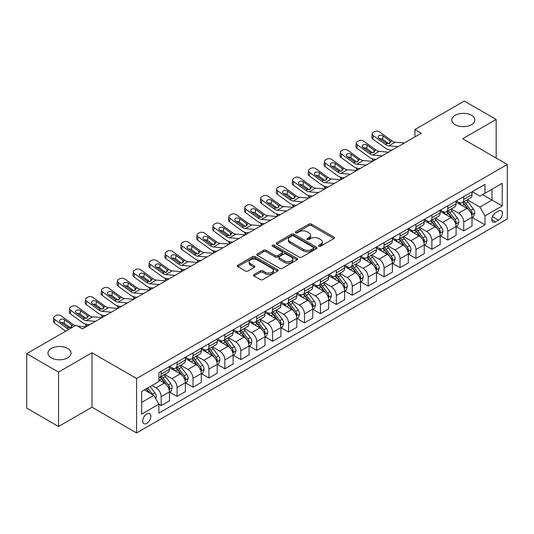 <?xml version="1.0" encoding="UTF-8"?>
<svg xmlns="http://www.w3.org/2000/svg" width="534" height="534" viewBox="0 0 534 534"><rect width="100%" height="100%" fill="white"/><g stroke="black" fill="none" stroke-linecap="round" stroke-linejoin="round"><path stroke-width="0.8" d="M318.918 246.227A1.235 0.714 0 0 0 320.667 246.227L333.957 238.551A1.769 1.021 0 0 0 334.471 237.83A1.769 1.021 0 0 0 333.957 237.109L311.449 224.113A1.769 1.021 0 0 0 308.946 224.113L295.656 231.783A1.235 0.714 0 0 0 295.295 232.29A1.235 0.714 0 0 0 295.656 232.797A1.235 0.714 0 0 0 297.411 232.797L299.127 231.803A5.66 3.264 0 0 1 307.13 231.803L309.006 232.884A5.66 3.264 0 0 1 310.668 235.194A5.66 3.264 0 0 1 309.006 237.51L307.29 238.498A1.235 0.714 0 0 0 306.923 239.005A1.235 0.714 0 0 0 307.29 239.512A1.235 0.714 0 0 0 309.039 239.512L310.761 238.518A5.66 3.264 0 0 1 318.765 238.518L320.64 239.599A5.66 3.264 0 0 1 322.296 241.909A5.66 3.264 0 0 1 320.64 244.218L318.918 245.213A1.235 0.714 0 0 0 318.558 245.72A1.235 0.714 0 0 0 318.918 246.227L318.918 245.213M67.658 348.442A11.528 6.655 0 0 0 55.089 346.993A11.528 6.655 0 0 0 47.973 353.148A11.528 6.655 0 0 0 51.351 357.853A11.528 6.655 0 0 0 63.92 359.295A11.528 6.655 0 0 0 71.035 353.148A11.528 6.655 0 0 0 67.658 348.442M471.502 115.284A11.528 6.655 0 0 0 458.933 113.842A11.528 6.655 0 0 0 451.817 119.99A11.528 6.655 0 0 0 455.195 124.696A11.528 6.655 0 0 0 467.764 126.137A11.528 6.655 0 0 0 474.88 119.99A11.528 6.655 0 0 0 471.502 115.284M146.77 423.389A5.767 3.331 120 0 0 150.535 418.309A5.767 3.331 120 0 0 149.653 413.69A5.767 3.331 120 0 0 146.77 413.977A5.767 3.331 120 0 0 143.005 419.056A5.767 3.331 120 0 0 143.886 423.676A5.767 3.331 120 0 0 146.77 423.389M254.05 274.509A1.769 1.021 0 0 0 253.53 275.23A1.769 1.021 0 0 0 254.05 275.951L260.365 279.596A1.769 1.021 0 0 0 262.868 279.596L277.62 271.078A1.769 1.021 0 0 0 278.141 270.358A1.769 1.021 0 0 0 277.62 269.637L255.112 256.64A1.769 1.021 0 0 0 252.609 256.64L237.857 265.158A1.769 1.021 0 0 0 237.336 265.879A1.769 1.021 0 0 0 237.857 266.599L245.486 271.005A1.769 1.021 0 0 0 247.983 271.005L254.297 267.36A1.769 1.021 0 0 0 254.818 266.64A1.769 1.021 0 0 0 254.297 265.919L250.519 263.729A4.733 2.73 0 0 1 249.131 261.8A4.733 2.73 0 0 1 252.055 259.277A4.733 2.73 0 0 1 257.208 259.871L272.026 268.422A4.733 2.73 0 0 1 273.408 270.358A4.733 2.73 0 0 1 270.491 272.881A4.733 2.73 0 0 1 265.338 272.287L262.868 270.858A1.769 1.021 0 0 0 260.365 270.858L254.05 274.509L254.05 275.951M91.988 352.78L58.546 372.085L26.7 353.695L26.7 408.13L58.546 426.512L91.988 407.208L136.577 432.947L136.577 378.519L91.988 352.78L91.988 407.208M496.153 158.051L496.153 119.436L462.711 138.747L507.3 164.485L136.577 378.519M496.153 119.436L464.306 101.053L414.938 129.548L414.938 136.904M26.7 353.695L76.068 325.199L82.436 328.877L421.306 133.226L414.938 129.548M299.254 257.141A1.769 1.021 0 0 0 301.757 257.141L316.508 248.624A1.769 1.021 0 0 0 317.029 247.903A1.769 1.021 0 0 0 316.508 247.182L294 234.186A1.769 1.021 0 0 0 291.504 234.186L276.745 242.703A1.769 1.021 0 0 0 276.225 243.424A1.769 1.021 0 0 0 276.745 244.151L299.254 257.141M272.927 246.494A1.235 0.714 0 0 1 274.182 246.668L274.182 245.193L297.064 258.409A1.769 1.021 0 0 1 297.585 259.13A1.769 1.021 0 0 1 297.064 259.851L282.312 268.368A1.769 1.021 0 0 1 279.809 268.368L257.301 255.372L257.301 253.93A1.769 1.021 0 0 0 256.781 254.651A1.769 1.021 0 0 0 257.301 255.372M257.301 253.93L263.616 250.286A1.769 1.021 0 0 1 266.119 250.286L275.244 255.552A1.769 1.021 0 0 0 277.747 255.552L281.932 253.136A1.769 1.021 0 0 0 282.453 252.415A1.769 1.021 0 0 0 281.932 251.694L272.433 246.207A1.235 0.714 0 0 1 272.066 245.7A1.235 0.714 0 0 1 272.834 245.039A1.235 0.714 0 0 1 274.182 245.193M498.509 211.043L495.706 212.666A5.587 3.224 120 0 0 492.061 217.585A5.587 3.224 120 0 0 492.915 222.064A5.587 3.224 120 0 0 495.706 221.784L498.509 220.168A5.587 3.224 120 0 0 502.16 215.242A5.587 3.224 120 0 0 501.299 210.77A5.587 3.224 120 0 0 498.509 211.043M136.577 432.947L507.3 218.913L507.3 164.485M472.203 191.739L479.912 196.192L485.005 193.248L485.005 184.343L158.872 372.639L158.872 381.536L141.677 391.469L141.677 414.124L158.872 404.191L158.872 413.089L485.005 224.801L485.005 215.903L479.912 207.072L467.243 199.763M485.005 193.248L502.207 183.316L502.207 205.97L485.005 215.903M58.546 372.085L58.546 426.512M482.582 194.643L492.014 200.09L492.014 189.203L502.207 183.316M479.912 207.072L492.014 200.09L502.207 205.97M141.677 402.356L153.779 395.367L144.347 389.92M158.872 404.265L161.168 405.586L161.168 396.689A7.209 4.159 -120 0 0 156.068 387.864L151.996 385.508M161.168 405.586L169.445 400.807L169.445 391.909A7.209 4.159 -120 0 0 164.352 383.085L158.872 379.921M169.638 392.089L177.088 396.395L177.088 387.497A7.209 4.159 -120 0 0 171.995 378.666L164.679 374.447M177.088 396.395L185.371 391.616L185.371 382.718A7.209 4.159 -120 0 0 180.278 373.887L169.445 367.639M185.565 382.898L193.014 387.203L193.014 378.299A7.209 4.159 -120 0 0 187.921 369.475L180.605 365.249M193.014 387.203L201.298 382.417L201.298 373.52A7.209 4.159 -120 0 0 196.198 364.695L185.371 358.441M201.485 373.707L208.941 378.005L208.941 369.107A7.209 4.159 -120 0 0 203.841 360.283L196.525 356.058M208.941 378.005L217.218 373.226L217.218 364.328A7.209 4.159 -120 0 0 212.125 355.504L201.298 349.249M217.411 364.508L224.861 368.814L224.861 359.916A7.209 4.159 -120 0 0 219.768 351.085L212.452 346.866M224.861 368.814L233.144 364.034L233.144 355.13A7.209 4.159 -120 0 0 228.051 346.306L217.218 340.058M233.338 355.317L240.787 359.622L240.787 350.718A7.209 4.159 -120 0 0 235.694 341.894L228.378 337.668M240.787 359.622L249.071 354.836L249.071 345.939A7.209 4.159 -120 0 0 243.971 337.114L233.144 330.86M249.258 346.125L256.714 350.424L256.714 341.526A7.209 4.159 -120 0 0 251.614 332.702L244.298 328.477M256.714 350.424L264.991 345.645L264.991 336.747A7.209 4.159 -120 0 0 259.898 327.916L249.071 321.668M265.184 336.927L272.64 341.233L272.64 332.335A7.209 4.159 -120 0 0 267.541 323.504L260.225 319.279M272.64 341.233L280.917 336.453L280.917 327.549A7.209 4.159 -120 0 0 275.824 318.725L264.991 312.47M281.111 327.736L288.56 332.041L288.56 323.137A7.209 4.159 -120 0 0 283.467 314.312L276.151 310.087M288.56 332.041L296.844 327.255L296.844 318.357A7.209 4.159 -120 0 0 291.744 309.533L280.917 303.279M297.031 318.544L304.487 322.843L304.487 313.945A7.209 4.159 -120 0 0 299.387 305.121L292.071 300.896M304.487 322.843L312.764 318.064L312.764 309.166A7.209 4.159 -120 0 0 307.671 300.335L296.844 294.087M312.957 309.346L320.413 313.652L320.413 304.747A7.209 4.159 -120 0 0 315.314 295.923L307.998 291.697M320.413 313.652L328.69 308.872L328.69 299.968A7.209 4.159 -120 0 0 323.597 291.143L312.764 284.889M328.884 300.155L336.333 304.453L336.333 295.556A7.209 4.159 -120 0 0 331.24 286.731L323.924 282.506M336.333 304.453L344.617 299.674L344.617 290.776A7.209 4.159 -120 0 0 339.517 281.952L328.69 275.698M344.804 290.957L352.26 295.262L352.26 286.364A7.209 4.159 -120 0 0 347.167 277.533L339.844 273.315M352.26 295.262L360.543 290.483L360.543 281.585A7.209 4.159 -120 0 0 355.444 272.754L344.617 266.506M360.73 281.765L368.186 286.07L368.186 277.166A7.209 4.159 -120 0 0 363.087 268.342L355.771 264.116M368.186 286.07L376.463 281.284L376.463 272.387A7.209 4.159 -120 0 0 371.37 263.562L360.543 257.308M376.657 272.574L384.106 276.872L384.106 267.975A7.209 4.159 -120 0 0 379.013 259.15L371.697 254.925M384.106 276.872L392.39 272.093L392.39 263.195A7.209 4.159 -120 0 0 387.29 254.371L376.463 248.116M392.583 263.375L400.033 267.681L400.033 258.783A7.209 4.159 -120 0 0 394.94 249.952L387.617 245.733M400.033 267.681L408.316 262.902L408.316 253.997A7.209 4.159 -120 0 0 403.217 245.173L392.39 238.925M408.503 254.184L415.959 258.489L415.959 249.585A7.209 4.159 -120 0 0 410.86 240.761L403.544 236.535M415.959 258.489L424.236 253.703L424.236 244.806A7.209 4.159 -120 0 0 419.143 235.981L408.316 229.727M424.43 244.993L431.879 249.291L431.879 240.393A7.209 4.159 -120 0 0 426.786 231.569L419.47 227.344M431.879 249.291L440.163 244.512L440.163 235.614A7.209 4.159 -120 0 0 435.07 226.783L424.236 220.535M440.356 235.794L447.806 240.1L447.806 231.202A7.209 4.159 -120 0 0 442.713 222.371L435.397 218.146M447.806 240.1L456.089 235.32L456.089 226.416A7.209 4.159 -120 0 0 450.99 217.592L440.163 211.337M456.276 226.603L463.732 230.908L463.732 222.004A7.209 4.159 -120 0 0 458.633 213.179L451.317 208.954M463.732 230.908L472.009 226.122L472.009 217.225A7.209 4.159 -120 0 0 466.916 208.4L456.089 202.146M456.276 200.931L458.633 202.293A7.209 4.159 -120 0 0 462.237 202.653A7.209 4.159 -120 0 0 463.732 199.349L463.732 196.632M440.356 210.129L442.713 211.484A7.209 4.159 -120 0 0 446.311 211.844A7.209 4.159 -120 0 0 447.806 208.547L447.806 205.824M424.43 219.32L426.786 220.682A7.209 4.159 -120 0 0 430.391 221.036A7.209 4.159 -120 0 0 431.879 217.738L431.879 215.015M408.503 228.512L410.86 229.874A7.209 4.159 -120 0 0 414.464 230.234A7.209 4.159 -120 0 0 415.959 226.93L415.959 224.213M392.577 237.71L394.94 239.072A7.209 4.159 -120 0 0 398.538 239.426A7.209 4.159 -120 0 0 400.033 236.128L400.033 233.405M376.657 246.902L379.013 248.263A7.209 4.159 -120 0 0 382.618 248.617A7.209 4.159 -120 0 0 384.106 245.32L384.106 242.596M360.73 256.093L363.087 257.455A7.209 4.159 -120 0 0 366.691 257.815A7.209 4.159 -120 0 0 368.186 254.518L368.186 251.794M344.804 265.291L347.167 266.653A7.209 4.159 -120 0 0 350.765 267.007A7.209 4.159 -120 0 0 352.26 263.709L352.26 260.986M328.884 274.483L331.24 275.844A7.209 4.159 -120 0 0 334.845 276.198A7.209 4.159 -120 0 0 336.333 272.901L336.333 270.184M312.957 283.681L315.314 285.036A7.209 4.159 -120 0 0 318.918 285.396A7.209 4.159 -120 0 0 320.413 282.099L320.413 279.375M297.031 292.872L299.387 294.234A7.209 4.159 -120 0 0 302.992 294.588A7.209 4.159 -120 0 0 304.487 291.29L304.487 288.567M281.111 302.064L283.467 303.425A7.209 4.159 -120 0 0 287.072 303.786A7.209 4.159 -120 0 0 288.56 300.482L288.56 297.765M265.184 311.262L267.541 312.617A7.209 4.159 -120 0 0 271.145 312.977A7.209 4.159 -120 0 0 272.64 309.68L272.64 306.957M249.258 320.453L251.614 321.815A7.209 4.159 -120 0 0 255.219 322.169A7.209 4.159 -120 0 0 256.714 318.871L256.714 316.148M233.338 329.645L235.694 331.007A7.209 4.159 -120 0 0 239.299 331.367A7.209 4.159 -120 0 0 240.787 328.063L240.787 325.346M217.411 338.843L219.768 340.205A7.209 4.159 -120 0 0 223.372 340.558A7.209 4.159 -120 0 0 224.861 337.261L224.861 334.538M201.485 348.034L203.841 349.396A7.209 4.159 -120 0 0 207.446 349.75A7.209 4.159 -120 0 0 208.941 346.453L208.941 343.729M185.565 357.226L187.921 358.588A7.209 4.159 -120 0 0 191.519 358.948A7.209 4.159 -120 0 0 193.014 355.651L193.014 352.927M169.638 366.424L171.995 367.786A7.209 4.159 -120 0 0 175.599 368.14A7.209 4.159 -120 0 0 177.088 364.842L177.088 362.119M472.203 217.411L485.005 224.801M462.237 202.653L470.521 197.867A7.209 4.159 -120 0 0 472.009 194.57L472.009 191.846M446.311 211.844L454.594 207.065A7.209 4.159 -120 0 0 456.089 203.761L456.089 201.044M430.391 221.036L438.668 216.257A7.209 4.159 -120 0 0 440.163 212.959L440.163 210.236M414.464 230.234L422.748 225.448A7.209 4.159 -120 0 0 424.236 222.151L424.236 219.427M398.538 239.426L406.821 234.646A7.209 4.159 -120 0 0 408.316 231.349L408.316 228.625M382.618 248.617L390.895 243.838A7.209 4.159 -120 0 0 392.39 240.54L392.39 237.817M366.691 257.815L374.975 253.036A7.209 4.159 -120 0 0 376.463 249.732L376.463 247.015M350.765 267.007L359.048 262.227A7.209 4.159 -120 0 0 360.543 258.93L360.543 256.207M334.845 276.198L343.122 271.419A7.209 4.159 -120 0 0 344.617 268.121L344.617 265.398M318.918 285.396L327.202 280.617A7.209 4.159 -120 0 0 328.69 277.313L328.69 274.596M302.992 294.588L311.275 289.808A7.209 4.159 -120 0 0 312.764 286.511L312.764 283.788M287.072 303.786L295.349 299A7.209 4.159 -120 0 0 296.844 295.702L296.844 292.979M271.145 312.977L279.422 308.198A7.209 4.159 -120 0 0 280.917 304.894L280.917 302.177M255.219 322.169L263.502 317.39A7.209 4.159 -120 0 0 264.991 314.092L264.991 311.369M239.299 331.367L247.576 326.581A7.209 4.159 -120 0 0 249.071 323.284L249.071 320.56M223.372 340.558L231.649 335.779A7.209 4.159 -120 0 0 233.144 332.482L233.144 329.758M207.446 349.75L215.729 344.971A7.209 4.159 -120 0 0 217.218 341.673L217.218 338.95M191.519 358.948L199.803 354.169A7.209 4.159 -120 0 0 201.298 350.865L201.298 348.148M175.599 368.14L183.876 363.36A7.209 4.159 -120 0 0 185.371 360.063L185.371 357.339M158.872 377.625A7.209 4.159 -120 0 0 159.673 377.331L167.956 372.552A7.209 4.159 -120 0 0 169.445 369.254L169.445 366.531M159.673 377.331A7.209 4.159 -120 0 0 161.168 374.034L161.168 371.317M153.779 395.367L158.872 404.191M319.412 246.401L320.64 245.693A5.66 3.264 0 0 0 322.296 243.384L322.296 241.909M310.668 235.194L310.668 236.669A5.66 3.264 0 0 1 309.006 238.978L307.784 239.686M333.93 238.564L311.449 225.588A1.769 1.021 0 0 0 308.946 225.588L296.156 232.971M316.488 248.637L294 235.654A1.769 1.021 0 0 0 291.504 235.654L276.772 244.165M313.385 248.41A1.235 0.714 0 0 0 313.745 247.903A1.235 0.714 0 0 0 313.385 247.396L293.627 235.988A1.235 0.714 0 0 0 291.878 235.988L290.062 237.036A5.66 3.264 0 0 0 288.407 239.345A5.66 3.264 0 0 0 290.062 241.655L303.566 249.458A5.66 3.264 0 0 0 311.569 249.458L313.385 248.41L313.385 249.879A1.235 0.714 0 0 0 313.745 249.371L313.745 247.903M288.407 239.345L288.407 240.821A5.66 3.264 0 0 0 290.062 243.13L290.062 241.655M313.385 249.879L311.569 250.927A5.66 3.264 0 0 1 303.566 250.927L290.062 243.13M257.321 255.386L263.616 251.754L263.616 250.286M282.453 252.415L282.453 253.884A1.769 1.021 0 0 1 281.932 254.611L277.747 257.028A1.769 1.021 0 0 1 275.244 257.028L266.119 251.754A1.769 1.021 0 0 0 263.616 251.754M274.182 246.668L297.044 259.864M284.715 261.026A4.733 2.73 0 0 0 289.875 261.613A4.733 2.73 0 0 0 292.792 259.09A4.733 2.73 0 0 0 291.41 257.161L286.184 254.151A1.769 1.021 0 0 0 283.688 254.151L279.496 256.567A1.769 1.021 0 0 0 278.982 257.288A1.769 1.021 0 0 0 279.496 258.009L284.715 261.026L284.715 262.494A4.733 2.73 0 0 0 289.875 263.088A4.733 2.73 0 0 0 292.792 260.565L292.792 259.09M278.982 257.288L278.982 258.756A1.769 1.021 0 0 0 279.496 259.484L279.496 258.009M284.715 262.494L279.496 259.484M273.408 270.358L273.408 271.826A4.733 2.73 0 0 1 270.491 274.349A4.733 2.73 0 0 1 265.338 273.755L262.868 272.333A1.769 1.021 0 0 0 260.365 272.333L254.071 275.965M249.131 261.8L249.131 263.269A4.733 2.73 0 0 0 250.519 265.204L250.519 263.729M254.297 265.919L254.297 267.36L250.519 265.204M277.6 271.092L255.112 258.109A1.769 1.021 0 0 0 252.609 258.109L237.877 266.613L237.857 265.158M472.009 217.518L473.538 216.637L474.813 212.959A4.773 2.757 -120 0 0 473.291 208.894L468.084 201.945A13.784 7.957 -120 0 0 466.582 200.143M461.403 205.216A13.784 7.957 -120 0 0 458.579 202.266M373.573 160.787L373.279 160.661A3.605 1.802 174.1 0 1 372.238 159.559L372.151 158.711M471.575 214.595L472.236 213.159A4.773 2.757 -120 0 0 470.868 210.289L465.661 203.341A13.784 7.957 -120 0 0 464.159 201.538M462.878 202.279A11.441 6.608 60 0 1 464.754 204.415L469.159 210.296M462.631 202.426A13.784 7.957 60 0 1 464.133 204.222L467.597 208.841M398.07 146.643L388.772 145.849A9.011 5.2 60 0 1 385.475 144.48L373.279 135.656L372.879 139.074A3.605 2.323 -173.3 0 1 371.844 137.185L372.245 133.767A3.605 2.323 6.7 0 0 373.279 135.656M392.036 150.127L390.02 149.954A13.51 7.803 60 0 1 385.074 147.898L372.879 139.074M404.438 142.972L395.14 142.171A9.011 5.2 60 0 1 391.843 140.802L379.647 131.978A3.605 2.323 6.7 0 0 374.568 131.618L373.299 132.359A3.605 2.323 6.7 0 0 372.245 133.767M389.86 143.272L389.76 140.782L390.474 141.59L389.773 143.326L386.85 143.686L378.973 138.286A2.884 1.862 -173.3 0 1 378.145 136.771A2.884 1.862 -173.3 0 1 378.986 135.643A2.884 1.862 -173.3 0 1 383.052 135.93L382.651 139.347L388.705 143.726M382.651 139.347A2.884 1.862 6.7 0 0 379.567 138.713M389.76 140.782L383.052 135.93M391.843 140.802L390.474 141.59L390.614 142.111M456.089 226.71L457.618 225.829L458.886 222.151A4.773 2.757 -120 0 0 457.364 218.086L452.158 211.137A13.784 7.957 -120 0 0 450.656 209.335M445.476 214.408A13.784 7.957 -120 0 0 442.659 211.457M357.646 169.979L357.353 169.852A3.605 1.802 174.1 0 1 356.318 168.751L356.231 167.903M455.649 223.786L456.31 222.358A4.773 2.757 -120 0 0 454.948 219.481L449.741 212.539A13.784 7.957 -120 0 0 448.233 210.736M446.951 211.477A11.441 6.608 60 0 1 448.834 213.607L453.239 219.487M446.704 211.618A13.784 7.957 60 0 1 448.213 213.42L451.671 218.039M440.163 235.908L441.691 235.027L442.966 231.349A4.773 2.757 -120 0 0 441.438 227.284L436.238 220.335A13.784 7.957 -120 0 0 434.729 218.533M429.556 223.606A13.784 7.957 -120 0 0 426.733 220.649M341.727 179.177L341.426 179.05A3.605 1.802 174.1 0 1 340.392 177.949L340.305 177.101M439.729 232.984L440.39 231.549A4.773 2.757 -120 0 0 439.021 228.679L433.815 221.73A13.784 7.957 -120 0 0 432.313 219.928M431.031 220.669A11.441 6.608 60 0 1 432.907 222.805L437.313 228.686M430.784 220.809A13.784 7.957 60 0 1 432.286 222.611L435.744 227.23M424.236 245.099L425.765 244.218L427.04 240.54A4.773 2.757 -120 0 0 425.518 236.475L420.311 229.527A13.784 7.957 -120 0 0 418.81 227.724M413.63 232.797A13.784 7.957 -120 0 0 410.806 229.847M325.8 188.368L325.506 188.242A3.605 1.802 174.1 0 1 324.465 187.14L324.378 186.293M423.802 242.176L424.463 240.741A4.773 2.757 -120 0 0 423.095 237.87L417.888 230.922A13.784 7.957 -120 0 0 416.386 229.119M415.105 229.86A11.441 6.608 60 0 1 416.981 231.996L421.386 237.877M414.858 230.007A13.784 7.957 60 0 1 416.36 231.803L419.824 236.428M382.144 155.841L372.845 155.04A9.011 5.2 60 0 1 369.548 153.672L357.353 144.847L356.952 148.265A3.605 2.323 -173.3 0 1 355.924 146.376L356.318 142.958A3.605 2.323 6.7 0 0 357.353 144.847M376.116 159.319L374.094 159.145A13.51 7.803 60 0 1 369.154 157.089L356.952 148.265M388.512 152.163L379.213 151.369A9.011 5.2 60 0 1 375.923 149.994L363.721 141.17A3.605 2.323 6.7 0 0 358.648 140.816L357.373 141.55A3.605 2.323 6.7 0 0 356.318 142.958M373.94 152.464L373.833 149.974L374.548 150.788L373.847 152.524L370.923 152.878L363.047 147.477A2.884 1.862 -173.3 0 1 362.226 145.969A2.884 1.862 -173.3 0 1 363.067 144.841A2.884 1.862 -173.3 0 1 367.125 145.121L366.724 148.545L372.779 152.918M366.724 148.545A2.884 1.862 6.7 0 0 363.647 147.911M373.833 149.974L367.125 145.121M375.923 149.994L374.548 150.788L374.688 151.309M366.217 165.033L356.919 164.238A9.011 5.2 60 0 1 353.628 162.863L341.426 154.046L341.026 157.463A3.605 2.323 -173.3 0 1 339.998 155.574L340.398 152.157A3.605 2.323 6.7 0 0 341.426 154.046M360.19 168.517L358.167 168.343A13.51 7.803 60 0 1 353.228 166.281L341.026 157.463M372.585 161.355L363.294 160.56A9.011 5.2 60 0 1 359.996 159.185L347.801 150.368A3.605 2.323 6.7 0 0 342.721 150.007L341.446 150.742A3.605 2.323 6.7 0 0 340.398 152.157M358.014 161.662L357.913 159.172L358.621 159.98L357.92 161.715L354.997 162.076L347.127 156.669A2.884 1.862 -173.3 0 1 346.299 155.16A2.884 1.862 -173.3 0 1 347.14 154.032A2.884 1.862 -173.3 0 1 351.198 154.319L350.805 157.737L356.852 162.116M350.805 157.737A2.884 1.862 6.7 0 0 347.721 157.103M357.913 159.172L351.198 154.319M359.996 159.185L358.621 159.98L358.761 160.5M350.291 174.231L340.999 173.43A9.011 5.2 60 0 1 337.702 172.061L325.506 163.237L325.106 166.655A3.605 2.323 -173.3 0 1 324.071 164.766L324.472 161.348A3.605 2.323 6.7 0 0 325.506 163.237M344.263 177.709L342.241 177.535A13.51 7.803 60 0 1 337.301 175.479L325.106 166.655M356.665 170.553L347.367 169.752A9.011 5.2 60 0 1 344.07 168.384L331.874 159.559A3.605 2.323 6.7 0 0 326.795 159.199L325.526 159.94A3.605 2.323 6.7 0 0 324.472 161.348M342.087 170.853L341.987 168.364L342.701 169.171L341.994 170.913L339.077 171.267L331.2 165.867A2.884 1.862 -173.3 0 1 330.372 164.352A2.884 1.862 -173.3 0 1 331.214 163.224A2.884 1.862 -173.3 0 1 335.279 163.511L334.878 166.928L340.932 171.307M334.878 166.928A2.884 1.862 6.7 0 0 331.794 166.294M341.987 168.364L335.279 163.511M344.07 168.384L342.701 169.171L342.841 169.692M408.316 254.297L409.845 253.41L411.113 249.732A4.773 2.757 -120 0 0 409.591 245.667L404.385 238.718A13.784 7.957 -120 0 0 402.883 236.916M397.703 241.989A13.784 7.957 -120 0 0 394.886 239.038M309.874 197.567L309.58 197.433A3.605 1.802 174.1 0 1 308.545 196.332L308.458 195.484M407.876 251.367L408.537 249.939A4.773 2.757 -120 0 0 407.175 247.068L401.969 240.12A13.784 7.957 -120 0 0 400.46 238.318M399.178 239.058A11.441 6.608 60 0 1 401.061 241.194L405.466 247.075M398.931 239.199A13.784 7.957 60 0 1 400.44 241.001L403.898 245.62M334.371 183.422L325.072 182.628A9.011 5.2 60 0 1 321.775 181.253L309.58 172.429L309.179 175.846A3.605 2.323 -173.3 0 1 308.151 173.957L308.545 170.54A3.605 2.323 6.7 0 0 309.58 172.429M328.343 186.9L326.321 186.726A13.51 7.803 60 0 1 321.381 184.671L309.179 175.846M340.739 179.744L331.44 178.95A9.011 5.2 60 0 1 328.15 177.575L315.948 168.751A3.605 2.323 6.7 0 0 310.875 168.397L309.6 169.131A3.605 2.323 6.7 0 0 308.545 170.54M326.167 180.051L326.06 177.562L326.775 178.369L326.074 180.105L323.15 180.459L315.274 175.059A2.884 1.862 -173.3 0 1 314.453 173.55A2.884 1.862 -173.3 0 1 315.294 172.422A2.884 1.862 -173.3 0 1 319.352 172.709L318.952 176.127L325.006 180.505M318.952 176.127A2.884 1.862 6.7 0 0 315.874 175.492M326.06 177.562L319.352 172.709M328.15 177.575L326.775 178.369L326.915 178.89M392.39 263.489L393.918 262.608L395.193 258.93A4.773 2.757 -120 0 0 393.665 254.865L388.465 247.916A13.784 7.957 -120 0 0 386.956 246.114M381.783 251.187A13.784 7.957 -120 0 0 378.96 248.23M293.947 206.758L293.653 206.631A3.605 1.802 174.1 0 1 292.619 205.53L292.532 204.682M391.956 260.565L392.617 259.13A4.773 2.757 -120 0 0 391.248 256.26L386.042 249.311A13.784 7.957 -120 0 0 384.54 247.509M383.258 248.25A11.441 6.608 60 0 1 385.134 250.386L389.54 256.267M383.011 248.39A13.784 7.957 60 0 1 384.513 250.192L387.971 254.811M318.444 192.614L309.146 191.819A9.011 5.2 60 0 1 305.855 190.444L293.653 181.627L293.253 185.044A3.605 2.323 -173.3 0 1 292.225 183.155L292.625 179.738A3.605 2.323 6.7 0 0 293.653 181.627M312.417 196.098L310.394 195.925A13.51 7.803 60 0 1 305.455 193.869L293.253 185.044M324.812 188.936L315.514 188.142A9.011 5.2 60 0 1 312.223 186.767L300.021 177.949A3.605 2.323 6.7 0 0 294.948 177.588L293.673 178.323A3.605 2.323 6.7 0 0 292.625 179.738M310.241 189.243L310.141 186.753L310.848 187.561L310.147 189.296L307.224 189.657L299.354 184.257A2.884 1.862 -173.3 0 1 298.526 182.741A2.884 1.862 -173.3 0 1 299.367 181.613A2.884 1.862 -173.3 0 1 303.425 181.9L303.032 185.318L309.079 189.697M303.032 185.318A2.884 1.862 6.7 0 0 299.948 184.684M310.141 186.753L303.425 181.9M312.223 186.767L310.848 187.561L310.988 188.081M376.463 272.68L377.992 271.799L379.267 268.121A4.773 2.757 -120 0 0 377.745 264.056L372.538 257.108A13.784 7.957 -120 0 0 371.037 255.305M365.857 260.378A13.784 7.957 -120 0 0 363.033 257.428M278.027 215.95L277.727 215.823A3.605 1.802 174.1 0 1 276.692 214.721L276.605 213.874M376.029 269.757L376.69 268.328A4.773 2.757 -120 0 0 375.322 265.451L370.115 258.503A13.784 7.957 -120 0 0 368.614 256.707M367.332 257.441A11.441 6.608 60 0 1 369.208 259.577L373.613 265.458M367.085 257.588A13.784 7.957 60 0 1 368.587 259.391L372.051 264.01M302.518 201.812L293.226 201.011A9.011 5.2 60 0 1 289.929 199.643L277.727 190.818L277.333 194.236A3.605 2.323 -173.3 0 1 276.298 192.347L276.699 188.929A3.605 2.323 6.7 0 0 277.727 190.818M296.49 205.29L294.468 205.116A13.51 7.803 60 0 1 289.528 203.06L277.333 194.236M308.892 198.134L299.594 197.333A9.011 5.2 60 0 1 296.297 195.965L284.101 187.14A3.605 2.323 6.7 0 0 279.022 186.787L277.753 187.521A3.605 2.323 6.7 0 0 276.699 188.929M294.314 198.434L294.214 195.945L294.928 196.759L294.221 198.494L291.304 198.848L283.427 193.448A2.884 1.862 -173.3 0 1 282.599 191.933A2.884 1.862 -173.3 0 1 283.441 190.805A2.884 1.862 -173.3 0 1 287.506 191.092L287.105 194.509L293.159 198.888M287.105 194.509A2.884 1.862 6.7 0 0 284.021 193.875M294.214 195.945L287.506 191.092M296.297 195.965L294.928 196.759L295.068 197.273M360.543 281.879L362.072 280.991L363.34 277.313A4.773 2.757 -120 0 0 361.818 273.248L356.612 266.299A13.784 7.957 -120 0 0 355.11 264.504M349.93 269.577A13.784 7.957 -120 0 0 347.113 266.62M262.101 225.148L261.807 225.021A3.605 1.802 174.1 0 1 260.772 223.913L260.679 223.065M360.103 278.955L360.764 277.52A4.773 2.757 -120 0 0 359.395 274.65L354.196 267.701A13.784 7.957 -120 0 0 352.687 265.899M351.405 266.64A11.441 6.608 60 0 1 353.288 268.776L357.687 274.656M351.158 266.78A13.784 7.957 60 0 1 352.667 268.582L356.125 273.201M286.598 211.003L277.3 210.209A9.011 5.2 60 0 1 274.002 208.834L261.807 200.01L261.406 203.427A3.605 2.323 -173.3 0 1 260.378 201.538L260.772 198.121A3.605 2.323 6.7 0 0 261.807 200.01M280.57 214.481L278.548 214.314A13.51 7.803 60 0 1 273.608 212.252L261.406 203.427M292.966 207.326L283.667 206.531A9.011 5.2 60 0 1 280.377 205.156L268.175 196.332A3.605 2.323 6.7 0 0 263.102 195.978L261.827 196.712A3.605 2.323 6.7 0 0 260.772 198.121M278.394 207.633L278.287 205.143L279.002 205.95L278.301 207.686L275.377 208.04L267.501 202.64A2.884 1.862 -173.3 0 1 266.68 201.131A2.884 1.862 -173.3 0 1 267.521 200.003A2.884 1.862 -173.3 0 1 271.579 200.29L271.179 203.708L277.233 208.086M271.179 203.708A2.884 1.862 6.7 0 0 268.101 203.074M278.287 205.143L271.579 200.29M280.377 205.156L279.002 205.95L279.142 206.471M344.617 291.07L346.145 290.189L347.42 286.511A4.773 2.757 -120 0 0 345.892 282.446L340.692 275.497A13.784 7.957 -120 0 0 339.183 273.695M334.01 278.768A13.784 7.957 -120 0 0 331.187 275.811M246.174 234.339L245.88 234.212A3.605 1.802 174.1 0 1 244.846 233.111L244.759 232.263M344.183 288.146L344.837 286.711A4.773 2.757 -120 0 0 343.475 283.841L338.269 276.892A13.784 7.957 -120 0 0 336.767 275.09M335.479 275.831A11.441 6.608 60 0 1 337.361 277.967L341.767 283.848M335.239 275.971A13.784 7.957 60 0 1 336.74 277.773L340.198 282.393M270.671 220.195L261.373 219.401A9.011 5.2 60 0 1 258.082 218.032L245.88 209.208L245.48 212.625A3.605 2.323 -173.3 0 1 244.452 210.736L244.852 207.319A3.605 2.323 6.7 0 0 245.88 209.208M264.644 223.679L262.621 223.506A13.51 7.803 60 0 1 257.682 221.45L245.48 212.625M277.039 216.517L267.741 215.723A9.011 5.2 60 0 1 264.45 214.354L252.248 205.53A3.605 2.323 6.7 0 0 247.175 205.169L245.9 205.904A3.605 2.323 6.7 0 0 244.852 207.319M262.468 216.824L262.361 214.334L263.075 215.142L262.374 216.877L259.451 217.238L251.581 211.838A2.884 1.862 -173.3 0 1 250.753 210.323A2.884 1.862 -173.3 0 1 251.594 209.194A2.884 1.862 -173.3 0 1 255.653 209.482L255.252 212.899L261.306 217.278M255.252 212.899A2.884 1.862 6.7 0 0 252.175 212.265M262.361 214.334L255.653 209.482M264.45 214.354L263.075 215.142L263.215 215.663M328.69 300.262L330.219 299.38L331.494 295.702A4.773 2.757 -120 0 0 329.972 291.637L324.765 284.689A13.784 7.957 -120 0 0 323.264 282.887M318.084 287.959A13.784 7.957 -120 0 0 315.26 285.009M230.254 243.531L229.954 243.404A3.605 1.802 174.1 0 1 228.919 242.302L228.832 241.455M328.256 297.338L328.917 295.909A4.773 2.757 -120 0 0 327.549 293.032L322.342 286.084A13.784 7.957 -120 0 0 320.841 284.288M319.559 285.029A11.441 6.608 60 0 1 321.435 287.159L325.84 293.039M319.312 285.169A13.784 7.957 60 0 1 320.814 286.972L324.278 291.591M254.745 229.393L245.446 228.592A9.011 5.2 60 0 1 242.156 227.224L229.954 218.399L229.56 221.817A3.605 2.323 -173.3 0 1 228.525 219.928L228.926 216.51A3.605 2.323 6.7 0 0 229.954 218.399M248.717 232.871L246.695 232.697A13.51 7.803 60 0 1 241.755 230.641L229.56 221.817M261.119 225.715L251.821 224.914A9.011 5.2 60 0 1 248.524 223.546L236.328 214.721A3.605 2.323 6.7 0 0 231.249 214.368L229.974 215.102A3.605 2.323 6.7 0 0 228.926 216.51M246.541 226.016L246.441 223.526L247.155 224.34L246.448 226.076L243.531 226.429L235.654 221.029A2.884 1.862 -173.3 0 1 234.827 219.521A2.884 1.862 -173.3 0 1 235.668 218.393A2.884 1.862 -173.3 0 1 239.733 218.673L239.332 222.091L245.386 226.469M239.332 222.091A2.884 1.862 6.7 0 0 236.248 221.463M246.441 223.526L239.733 218.673M248.524 223.546L247.155 224.34L247.295 224.854M312.764 309.46L314.292 308.572L315.567 304.894A4.773 2.757 -120 0 0 314.045 300.829L308.839 293.88A13.784 7.957 -120 0 0 307.337 292.085M302.157 297.158A13.784 7.957 -120 0 0 299.34 294.201M214.328 252.729L214.034 252.602A3.605 1.802 174.1 0 1 212.993 251.501L212.906 250.653M312.33 306.536L312.991 305.101A4.773 2.757 -120 0 0 311.622 302.231L306.423 295.282A13.784 7.957 -120 0 0 304.914 293.48M303.632 294.221A11.441 6.608 60 0 1 305.508 296.357L309.914 302.237M303.385 294.361A13.784 7.957 60 0 1 304.894 296.163L308.352 300.782M238.825 238.585L229.527 237.79A9.011 5.2 60 0 1 226.229 236.415L214.034 227.591L213.633 231.015A3.605 2.323 -173.3 0 1 212.599 229.126L212.999 225.702A3.605 2.323 6.7 0 0 214.034 227.591M232.797 242.069L230.775 241.895A13.51 7.803 60 0 1 225.829 239.833L213.633 231.015M245.193 234.907L235.894 234.112A9.011 5.2 60 0 1 232.604 232.737L220.402 223.92A3.605 2.323 6.7 0 0 215.329 223.559L214.054 224.293A3.605 2.323 6.7 0 0 212.999 225.702M230.621 235.214L230.514 232.724L231.229 233.532L230.528 235.267L227.604 235.627L219.728 230.221A2.884 1.862 -173.3 0 1 218.907 228.712A2.884 1.862 -173.3 0 1 219.748 227.584A2.884 1.862 -173.3 0 1 223.806 227.871L223.406 231.289L229.46 235.668M223.406 231.289A2.884 1.862 6.7 0 0 220.322 230.655M230.514 232.724L223.806 227.871M232.604 232.737L231.229 233.532L231.369 234.052M296.844 318.651L298.373 317.77L299.647 314.092A4.773 2.757 -120 0 0 298.119 310.027L292.912 303.078A13.784 7.957 -120 0 0 291.41 301.276M286.237 306.349A13.784 7.957 -120 0 0 283.414 303.399M198.401 261.92L198.107 261.793A3.605 1.802 174.1 0 1 197.073 260.692L196.986 259.844M296.41 315.727L297.064 314.292A4.773 2.757 -120 0 0 295.702 311.422L290.496 304.473A13.784 7.957 -120 0 0 288.994 302.671M287.706 303.412A11.441 6.608 60 0 1 289.588 305.548L293.994 311.429M287.466 303.559A13.784 7.957 60 0 1 288.967 305.355L292.425 309.974M222.898 247.776L213.6 246.982A9.011 5.2 60 0 1 210.309 245.613L198.107 236.789L197.707 240.207A3.605 2.323 -173.3 0 1 196.679 238.318L197.079 234.9A3.605 2.323 6.7 0 0 198.107 236.789M216.871 251.26L214.848 251.087A13.51 7.803 60 0 1 209.909 249.031L197.707 240.207M229.266 244.105L219.968 243.304A9.011 5.2 60 0 1 216.677 241.935L204.475 233.111A3.605 2.323 6.7 0 0 199.402 232.751L198.127 233.492A3.605 2.323 6.7 0 0 197.079 234.9M214.695 244.405L214.588 241.915L215.302 242.723L214.601 244.459L211.678 244.819L203.801 239.419A2.884 1.862 -173.3 0 1 202.98 237.904A2.884 1.862 -173.3 0 1 203.821 236.776A2.884 1.862 -173.3 0 1 207.88 237.063L207.479 240.48L213.533 244.859M207.479 240.48A2.884 1.862 6.7 0 0 204.402 239.846M214.588 241.915L207.88 237.063M216.677 241.935L215.302 242.723L215.442 243.244M280.917 327.843L282.446 326.962L283.721 323.284A4.773 2.757 -120 0 0 282.199 319.219L276.992 312.27A13.784 7.957 -120 0 0 275.491 310.468M270.311 315.541A13.784 7.957 -120 0 0 267.487 312.59M182.481 271.112L182.181 270.985A3.605 1.802 174.1 0 1 181.146 269.884L181.059 269.036M280.483 324.919L281.144 323.491A4.773 2.757 -120 0 0 279.776 320.614L274.569 313.672A13.784 7.957 -120 0 0 273.068 311.869M271.786 312.61A11.441 6.608 60 0 1 273.662 314.74L278.067 320.62M271.539 312.75A13.784 7.957 60 0 1 273.041 314.553L276.505 319.172M206.972 256.974L197.673 256.173A9.011 5.2 60 0 1 194.383 254.805L182.181 245.98L181.787 249.398A3.605 2.323 -173.3 0 1 180.752 247.509L181.153 244.091A3.605 2.323 6.7 0 0 182.181 245.98M200.944 260.452L198.922 260.278A13.51 7.803 60 0 1 193.982 258.222L181.787 249.398M213.346 253.296L204.048 252.502A9.011 5.2 60 0 1 200.751 251.127L188.555 242.302A3.605 2.323 6.7 0 0 183.476 241.949L182.201 242.683A3.605 2.323 6.7 0 0 181.153 244.091M198.768 253.597L198.668 251.107L199.382 251.921L198.675 253.657L195.758 254.01L187.881 248.61A2.884 1.862 -173.3 0 1 187.054 247.102A2.884 1.862 -173.3 0 1 187.895 245.974A2.884 1.862 -173.3 0 1 191.96 246.254L191.559 249.678L197.613 254.05M191.559 249.678A2.884 1.862 6.7 0 0 188.475 249.044M198.668 251.107L191.96 246.254M200.751 251.127L199.382 251.921L199.516 252.442M264.991 337.041L266.519 336.16L267.794 332.482A4.773 2.757 -120 0 0 266.272 328.41L261.066 321.468A13.784 7.957 -120 0 0 259.564 319.666M254.384 324.739A13.784 7.957 -120 0 0 251.567 321.782M166.555 280.31L166.261 280.183A3.605 1.802 174.1 0 1 165.22 279.082L165.133 278.234M264.557 334.117L265.218 332.682A4.773 2.757 -120 0 0 263.849 329.812L258.65 322.863A13.784 7.957 -120 0 0 257.141 321.061M255.859 321.802A11.441 6.608 60 0 1 257.735 323.938L262.141 329.818M255.612 321.942A13.784 7.957 60 0 1 257.114 323.744L260.579 328.363M191.052 266.166L181.754 265.371A9.011 5.2 60 0 1 178.456 263.996L166.261 255.179L165.86 258.596A3.605 2.323 -173.3 0 1 164.826 256.707L165.226 253.29A3.605 2.323 6.7 0 0 166.261 255.179M185.018 269.65L183.002 269.476A13.51 7.803 60 0 1 178.056 267.414L165.86 258.596M197.42 262.488L188.122 261.693A9.011 5.2 60 0 1 184.831 260.318L172.629 251.501A3.605 2.323 6.7 0 0 167.556 251.14L166.281 251.874A3.605 2.323 6.7 0 0 165.226 253.29M182.842 262.795L182.741 260.305L183.456 261.113L182.755 262.848L179.831 263.209L171.955 257.802A2.884 1.862 -173.3 0 1 171.134 256.293A2.884 1.862 -173.3 0 1 171.975 255.165A2.884 1.862 -173.3 0 1 176.033 255.452L175.633 258.87L181.687 263.249M175.633 258.87A2.884 1.862 6.7 0 0 172.549 258.236M182.741 260.305L176.033 255.452M184.831 260.318L183.456 261.113L183.596 261.633M249.071 346.232L250.6 345.351L251.874 341.673A4.773 2.757 -120 0 0 250.346 337.608L245.139 330.659A13.784 7.957 -120 0 0 243.637 328.857M238.464 333.93A13.784 7.957 -120 0 0 235.641 330.98M150.628 289.501L150.334 289.375A3.605 1.802 174.1 0 1 149.3 288.273L149.213 287.425M248.637 343.309L249.291 341.873A4.773 2.757 -120 0 0 247.93 339.003L242.723 332.055A13.784 7.957 -120 0 0 241.221 330.252M239.933 330.993A11.441 6.608 60 0 1 241.815 333.129L246.221 339.01M239.686 331.14A13.784 7.957 60 0 1 241.194 332.936L244.652 337.561M175.125 275.364L165.827 274.563A9.011 5.2 60 0 1 162.536 273.194L150.334 264.37L149.934 267.788A3.605 2.323 -173.3 0 1 148.906 265.899L149.306 262.481A3.605 2.323 6.7 0 0 150.334 264.37M169.098 278.841L167.075 278.668A13.51 7.803 60 0 1 162.136 276.612L149.934 267.788M181.493 271.686L172.195 270.885A9.011 5.2 60 0 1 168.904 269.516L156.702 260.692A3.605 2.323 6.7 0 0 151.629 260.332L150.354 261.073A3.605 2.323 6.7 0 0 149.306 262.481M166.922 271.986L166.815 269.496L167.529 270.304L166.828 272.046L163.905 272.4L156.028 267A2.884 1.862 -173.3 0 1 155.207 265.485A2.884 1.862 -173.3 0 1 156.048 264.357A2.884 1.862 -173.3 0 1 160.107 264.644L159.706 268.061L165.76 272.44M159.706 268.061A2.884 1.862 6.7 0 0 156.629 267.427M166.815 269.496L160.107 264.644M168.904 269.516L167.529 270.304L167.669 270.825M233.144 355.43L234.673 354.543L235.948 350.865A4.773 2.757 -120 0 0 234.426 346.8L229.219 339.851A13.784 7.957 -120 0 0 227.711 338.049M222.538 343.122A13.784 7.957 -120 0 0 219.714 340.171M134.708 298.7L134.408 298.566A3.605 1.802 174.1 0 1 133.373 297.465L133.286 296.617M232.711 352.5L233.371 351.072A4.773 2.757 -120 0 0 232.003 348.201L226.796 341.253A13.784 7.957 -120 0 0 225.295 339.45M224.013 340.191A11.441 6.608 60 0 1 225.889 342.327L230.294 348.208M223.766 340.332A13.784 7.957 60 0 1 225.268 342.134L228.732 346.753M159.199 284.555L149.9 283.761A9.011 5.2 60 0 1 146.61 282.386L134.408 273.562L134.014 276.979A3.605 2.323 -173.3 0 1 132.979 275.09L133.38 271.673A3.605 2.323 6.7 0 0 134.408 273.562M153.171 288.033L151.149 287.859A13.51 7.803 60 0 1 146.209 285.803L134.014 276.979M165.573 280.877L156.275 280.083A9.011 5.2 60 0 1 152.978 278.708L140.782 269.884A3.605 2.323 6.7 0 0 135.703 269.53L134.428 270.264A3.605 2.323 6.7 0 0 133.38 271.673M150.995 281.184L150.895 278.695L151.609 279.502L150.902 281.238L147.978 281.592L140.108 276.191A2.884 1.862 -173.3 0 1 139.281 274.683A2.884 1.862 -173.3 0 1 140.122 273.555A2.884 1.862 -173.3 0 1 144.18 273.842L143.786 277.259L149.84 281.632M143.786 277.259A2.884 1.862 6.7 0 0 140.702 276.625M150.895 278.695L144.18 273.842M152.978 278.708L151.609 279.502L151.743 280.023M217.218 364.622L218.746 363.741L220.021 360.063A4.773 2.757 -120 0 0 218.499 355.998L213.293 349.049A13.784 7.957 -120 0 0 211.791 347.247M206.611 352.32A13.784 7.957 -120 0 0 203.788 349.363M118.782 307.891L118.488 307.764A3.605 1.802 174.1 0 1 117.447 306.663L117.36 305.815M216.784 361.698L217.445 360.263A4.773 2.757 -120 0 0 216.076 357.393L210.87 350.444A13.784 7.957 -120 0 0 209.368 348.642M208.086 349.383A11.441 6.608 60 0 1 209.962 351.519L214.368 357.4M207.839 349.523A13.784 7.957 60 0 1 209.341 351.325L212.806 355.944M143.279 293.747L133.981 292.952A9.011 5.2 60 0 1 130.683 291.577L118.488 282.76L118.087 286.177A3.605 2.323 -173.3 0 1 117.053 284.288L117.453 280.871A3.605 2.323 6.7 0 0 118.488 282.76M137.245 297.231L135.229 297.058A13.51 7.803 60 0 1 130.283 295.002L118.087 286.177M149.647 290.069L140.349 289.274A9.011 5.2 60 0 1 137.051 287.899L124.856 279.082A3.605 2.323 6.7 0 0 119.783 278.721L118.508 279.456A3.605 2.323 6.7 0 0 117.453 280.871M135.069 290.376L134.968 287.886L135.683 288.694L134.982 290.429L132.058 290.79L124.182 285.383A2.884 1.862 -173.3 0 1 123.354 283.874A2.884 1.862 -173.3 0 1 124.195 282.746A2.884 1.862 -173.3 0 1 128.26 283.033L127.86 286.451L133.914 290.83M127.86 286.451A2.884 1.862 6.7 0 0 124.776 285.817M134.968 287.886L128.26 283.033M137.051 287.899L135.683 288.694L135.823 289.214M201.298 373.813L202.827 372.932L204.095 369.254A4.773 2.757 -120 0 0 202.573 365.189L197.366 358.241A13.784 7.957 -120 0 0 195.865 356.438M190.691 361.511A13.784 7.957 -120 0 0 187.868 358.561M102.855 317.083L102.561 316.956A3.605 1.802 174.1 0 1 101.527 315.854L101.44 315.007M200.857 370.89L201.518 369.461A4.773 2.757 -120 0 0 200.157 366.584L194.95 359.636A13.784 7.957 -120 0 0 193.441 357.84M192.16 358.574A11.441 6.608 60 0 1 194.042 360.71L198.448 366.591M191.913 358.721A13.784 7.957 60 0 1 193.421 360.523L196.879 365.143M127.352 302.945L118.054 302.144A9.011 5.2 60 0 1 114.763 300.776L102.561 291.951L102.161 295.369A3.605 2.323 -173.3 0 1 101.133 293.48L101.527 290.062A3.605 2.323 6.7 0 0 102.561 291.951M121.325 306.423L119.302 306.249A13.51 7.803 60 0 1 114.363 304.193L102.161 295.369M133.72 299.267L124.422 298.466A9.011 5.2 60 0 1 121.131 297.098L108.929 288.273A3.605 2.323 6.7 0 0 103.856 287.919L102.581 288.654A3.605 2.323 6.7 0 0 101.527 290.062M119.149 299.567L119.042 297.078L119.756 297.892L119.055 299.627L116.132 299.981L108.255 294.581A2.884 1.862 -173.3 0 1 107.434 293.066A2.884 1.862 -173.3 0 1 108.275 291.938A2.884 1.862 -173.3 0 1 112.334 292.225L111.933 295.642L117.987 300.021M111.933 295.642A2.884 1.862 6.7 0 0 108.856 295.008M119.042 297.078L112.334 292.225M121.131 297.098L119.756 297.892L119.896 298.406M185.371 383.011L186.9 382.124L188.175 378.446A4.773 2.757 -120 0 0 186.653 374.381L181.447 367.432A13.784 7.957 -120 0 0 179.938 365.636M174.765 370.709A13.784 7.957 -120 0 0 171.941 367.752M86.935 326.281L86.635 326.154A3.605 1.802 174.1 0 1 85.6 325.046L85.513 324.198M184.938 380.088L185.598 378.653A4.773 2.757 -120 0 0 184.23 375.782L179.023 368.834A13.784 7.957 -120 0 0 177.522 367.032M176.24 367.772A11.441 6.608 60 0 1 178.116 369.908L182.521 375.789M175.993 367.913A13.784 7.957 60 0 1 177.495 369.715L180.953 374.334M111.426 312.136L102.127 311.342A9.011 5.2 60 0 1 98.837 309.967L86.635 301.143L86.234 304.56A3.605 2.323 -173.3 0 1 85.206 302.671L85.607 299.254A3.605 2.323 6.7 0 0 86.635 301.143M105.398 315.614L103.376 315.44A13.51 7.803 60 0 1 98.436 313.385L86.234 304.56M117.794 308.458L108.502 307.664A9.011 5.2 60 0 1 105.205 306.289L93.009 297.465A3.605 2.323 6.7 0 0 87.93 297.111L86.655 297.845A3.605 2.323 6.7 0 0 85.607 299.254M103.222 308.765L103.122 306.276L103.836 307.083L103.129 308.819L100.205 309.173L92.335 303.773A2.884 1.862 -173.3 0 1 91.508 302.264A2.884 1.862 -173.3 0 1 92.349 301.136A2.884 1.862 -173.3 0 1 96.407 301.423L96.013 304.841L102.061 309.219M96.013 304.841A2.884 1.862 6.7 0 0 92.929 304.206M103.122 306.276L96.407 301.423M105.205 306.289L103.836 307.083L103.97 307.604M169.445 392.203L170.973 391.322L172.248 387.644A4.773 2.757 -120 0 0 170.726 383.579L165.52 376.63A13.784 7.957 -120 0 0 164.018 374.828M169.011 389.279L169.672 387.844A4.773 2.757 -120 0 0 168.303 384.974L163.097 378.025A13.784 7.957 -120 0 0 161.595 376.223M160.313 376.964A11.441 6.608 60 0 1 162.189 379.1L166.595 384.981M160.066 377.104A13.784 7.957 60 0 1 161.568 378.906L165.033 383.525M95.506 321.328L86.208 320.534A9.011 5.2 60 0 1 82.91 319.165L70.715 310.341L70.314 313.758A3.605 2.323 -173.3 0 1 69.28 311.869L69.68 308.452A3.605 2.323 6.7 0 0 70.715 310.341M89.472 324.812L87.456 324.639A13.51 7.803 60 0 1 82.51 322.583L70.314 313.758M101.874 317.65L92.576 316.856A9.011 5.2 60 0 1 89.278 315.487L77.083 306.663A3.605 2.323 6.7 0 0 72.003 306.302L70.735 307.037A3.605 2.323 6.7 0 0 69.68 308.452M87.296 317.957L87.196 315.467L87.91 316.275L87.202 318.01L84.285 318.371L76.409 312.971A2.884 1.862 -173.3 0 1 75.581 311.456A2.884 1.862 -173.3 0 1 76.422 310.327A2.884 1.862 -173.3 0 1 80.487 310.614L80.087 314.032L86.141 318.411M80.087 314.032A2.884 1.862 6.7 0 0 77.003 313.398M87.196 315.467L80.487 310.614M89.278 315.487L87.91 316.275L88.05 316.796M155.688 398.678L156.322 396.835A4.773 2.757 -120 0 0 154.8 392.77L150.154 386.569M152.817 394.806A4.773 2.757 -120 0 0 152.384 394.165L147.738 387.964M146.536 388.659L149.88 393.111M146.209 388.852L149.039 392.63M68.826 329.378A9.011 5.2 60 0 1 66.984 328.357L54.788 319.532L54.388 322.95A3.605 2.323 -173.3 0 1 53.36 321.061L53.754 317.643A3.605 2.323 6.7 0 0 54.788 319.532M65.735 331.16L54.388 322.95M75.194 325.7A9.011 5.2 60 0 1 73.358 324.679L61.156 315.854A3.605 2.323 6.7 0 0 56.083 315.501L54.808 316.235A3.605 2.323 6.7 0 0 53.754 317.643M85.947 326.848L77.697 326.141M71.376 327.148L71.269 324.659L71.983 325.473L71.282 327.208L68.359 327.562L60.482 322.162A2.884 1.862 -173.3 0 1 59.661 320.654A2.884 1.862 -173.3 0 1 60.502 319.526A2.884 1.862 -173.3 0 1 64.561 319.806L64.16 323.224L70.214 327.602M64.16 323.224A2.884 1.862 6.7 0 0 61.083 322.596M71.269 324.659L64.561 319.806M73.358 324.679L71.983 325.473L72.123 325.987M156.068 387.864L164.352 383.085M171.995 378.666L180.278 373.887M187.921 369.475L196.198 364.695M203.841 360.283L212.125 355.504M219.768 351.085L228.051 346.306M235.694 341.894L243.971 337.114M251.614 332.702L259.898 327.916M267.541 323.504L275.824 318.725M283.467 314.312L291.744 309.533M299.387 305.121L307.671 300.335M315.314 295.923L323.597 291.143M331.24 286.731L339.517 281.952M347.167 277.533L355.444 272.754M363.087 268.342L371.37 263.562M379.013 259.15L387.29 254.371M394.94 249.952L403.217 245.173M410.86 240.761L419.143 235.981M426.786 231.569L435.07 226.783M442.713 222.371L450.99 217.592M458.633 213.179L466.916 208.4M463.732 199.349L472.009 194.57M463.732 222.004L472.009 217.225M447.806 231.202L456.089 226.416M447.806 208.547L456.089 203.761M431.879 240.393L440.163 235.614M431.879 217.738L440.163 212.959M415.959 249.585L424.236 244.806M415.959 226.93L424.236 222.151M400.033 258.783L408.316 253.997M400.033 236.128L408.316 231.349M384.106 267.975L392.39 263.195M384.106 245.32L392.39 240.54M368.186 277.166L376.463 272.387M368.186 254.518L376.463 249.732M352.26 286.364L360.543 281.585M352.26 263.709L360.543 258.93M336.333 295.556L344.617 290.776M336.333 272.901L344.617 268.121M320.413 304.747L328.69 299.968M320.413 282.099L328.69 277.313M304.487 313.945L312.764 309.166M304.487 291.29L312.764 286.511M288.56 323.137L296.844 318.357M288.56 300.482L296.844 295.702M272.64 332.335L280.917 327.549M272.64 309.68L280.917 304.894M256.714 341.526L264.991 336.747M256.714 318.871L264.991 314.092M240.787 350.718L249.071 345.939M240.787 328.063L249.071 323.284M224.861 359.916L233.144 355.13M224.861 337.261L233.144 332.482M208.941 369.107L217.218 364.328M208.941 346.453L217.218 341.673M193.014 378.299L201.298 373.52M193.014 355.651L201.298 350.865M177.088 387.497L185.371 382.718M177.088 364.842L185.371 360.063M161.168 396.689L169.445 391.909M161.168 374.034L169.445 369.254M492.401 216.637L498.509 220.168M491.761 219.507L495.706 221.784M320.64 245.693L320.64 244.218M307.29 239.512L307.29 238.498M309.006 238.978L309.006 237.51M295.656 232.797L295.656 231.783M308.946 225.588L308.946 224.113M311.449 225.588L311.449 224.113M333.957 238.551L333.957 237.109M276.745 244.151L276.745 242.703M291.504 235.654L291.504 234.186M294 235.654L294 234.186M316.508 248.624L316.508 247.182M303.566 250.927L303.566 249.458M311.569 250.927L311.569 249.458M266.119 251.754L266.119 250.286M275.244 257.028L275.244 255.552M277.747 257.028L277.747 255.552M281.932 254.611L281.932 253.136M297.064 259.851L297.064 258.409M260.365 272.333L260.365 270.858M262.868 272.333L262.868 270.858M265.338 273.755L265.338 272.287M252.609 258.109L252.609 256.64M255.112 258.109L255.112 256.64M277.62 271.078L277.62 269.637M373.106 158.992L373.279 160.661M471.656 214.855L474.779 213.053M465.661 203.341L468.084 201.945M461.91 205.51L464.133 204.222M470.868 210.289L473.291 208.894M470.494 212.152L472.236 213.159M386.85 143.686L385.475 144.48M395.14 142.171L388.772 145.849M357.179 168.183L357.353 169.852M455.729 224.053L458.86 222.244M449.741 212.539L452.158 211.137M445.983 214.701L448.213 213.42M454.948 219.481L457.364 218.086M454.567 221.35L456.31 222.358M341.253 177.381L341.426 179.05M439.809 233.245L442.933 231.436M433.815 221.73L436.238 220.335M430.064 223.9L432.286 222.611M439.021 228.679L441.438 227.284M438.641 230.541L440.39 231.549M325.333 186.573L325.506 188.242M423.883 242.436L427.006 240.634M417.888 230.922L420.311 229.527M414.137 233.091L416.36 231.803M423.095 237.87L425.518 236.475M422.721 239.739L424.463 240.741M370.923 152.878L369.548 153.672M379.213 151.369L372.845 155.04M354.997 162.076L353.628 162.863M363.294 160.56L356.919 164.238M339.077 171.267L337.702 172.061M347.367 169.752L340.999 173.43M309.406 195.764L309.58 197.433M407.956 251.634L411.087 249.825M401.969 240.12L404.385 238.718M398.21 242.282L400.44 241.001M407.175 247.068L409.591 245.667M406.795 248.931L408.537 249.939M323.15 180.459L321.775 181.253M331.44 178.95L325.072 182.628M293.48 204.963L293.653 206.631M392.029 260.826L395.16 259.017M386.042 249.311L388.465 247.916M382.291 251.481L384.513 250.192M391.248 256.26L393.665 254.865M390.868 258.122L392.617 259.13M307.224 189.657L305.855 190.444M315.514 188.142L309.146 191.819M277.56 214.154L277.727 215.823M376.11 270.017L379.233 268.215M370.115 258.503L372.538 257.108M366.364 260.672L368.587 259.391M375.322 265.451L377.745 264.056M374.941 267.32L376.69 268.328M291.304 198.848L289.929 199.643M299.594 197.333L293.226 201.011M261.633 223.346L261.807 225.021M360.183 279.215L363.314 277.406M354.196 267.701L356.612 266.299M350.438 269.864L352.667 268.582M359.395 274.65L361.818 273.248M359.022 276.512L360.764 277.52M275.377 208.04L274.002 208.834M283.667 206.531L277.3 210.209M245.707 232.544L245.88 234.212M344.256 288.407L347.387 286.604M338.269 276.892L340.692 275.497M334.518 279.062L336.74 277.773M343.475 283.841L345.892 282.446M343.095 285.703L344.837 286.711M259.451 217.238L258.082 218.032M267.741 215.723L261.373 219.401M229.787 241.735L229.954 243.404M328.337 297.598L331.46 295.796M322.342 286.084L324.765 284.689M318.591 288.253L320.814 286.972M327.549 293.032L329.972 291.637M327.168 294.901L328.917 295.909M243.531 226.429L242.156 227.224M251.821 224.914L245.446 228.592M213.86 250.927L214.034 252.602M312.41 306.796L315.541 304.987M306.423 295.282L308.839 293.88M302.665 297.445L304.894 296.163M311.622 302.231L314.045 300.829M311.249 304.093L312.991 305.101M227.604 235.627L226.229 236.415M235.894 234.112L229.527 237.79M197.934 260.125L198.107 261.793M296.483 315.988L299.614 314.186M290.496 304.473L292.912 303.078M286.745 306.643L288.967 305.355M295.702 311.422L298.119 310.027M295.322 313.284L297.064 314.292M211.678 244.819L210.309 245.613M219.968 243.304L213.6 246.982M182.014 269.316L182.181 270.985M280.564 325.186L283.688 323.377M274.569 313.672L276.992 312.27M270.818 315.834L273.041 314.553M279.776 320.614L282.199 319.219M279.395 322.483L281.144 323.491M195.758 254.01L194.383 254.805M204.048 252.502L197.673 256.173M166.087 278.508L166.261 280.183M264.637 334.377L267.768 332.569M258.65 322.863L261.066 321.468M254.892 325.032L257.114 323.744M263.849 329.812L266.272 328.41M263.476 331.674L265.218 332.682M179.831 263.209L178.456 263.996M188.122 261.693L181.754 265.371M150.161 287.706L150.334 289.375M248.71 343.569L251.841 341.767M242.723 332.055L245.139 330.659M238.965 334.224L241.194 332.936M247.93 339.003L250.346 337.608M247.549 340.872L249.291 341.873M163.905 272.4L162.536 273.194M172.195 270.885L165.827 274.563M134.241 296.897L134.408 298.566M232.791 352.767L235.915 350.958M226.796 341.253L229.219 339.851M223.045 343.415L225.268 342.134M232.003 348.201L234.426 346.8M231.623 350.064L233.371 351.072M147.978 281.592L146.61 282.386M156.275 280.083L149.9 283.761M118.314 306.095L118.488 307.764M216.864 361.959L219.988 360.15M210.87 350.444L213.293 349.049M207.119 352.614L209.341 351.325M216.076 357.393L218.499 355.998M215.703 359.255L217.445 360.263M132.058 290.79L130.683 291.577M140.349 289.274L133.981 292.952M102.388 315.287L102.561 316.956M200.938 371.15L204.068 369.348M194.95 359.636L197.366 358.241M191.192 361.805L193.421 360.523M200.157 366.584L202.573 365.189M199.776 368.453L201.518 369.461M116.132 299.981L114.763 300.776M124.422 298.466L118.054 302.144M86.468 324.478L86.635 326.154M185.018 380.348L188.142 378.539M179.023 368.834L181.447 367.432M175.272 370.996L177.495 369.715M184.23 375.782L186.653 374.381M183.85 377.645L185.598 378.653M100.205 309.173L98.837 309.967M108.502 307.664L102.127 311.342M169.091 389.54L172.215 387.737M163.097 378.025L165.52 376.63M159.346 380.195L161.568 378.906M168.303 384.974L170.726 383.579M167.93 386.836L169.672 387.844M84.285 318.371L82.91 319.165M92.576 316.856L86.208 320.534M155.08 397.63L156.295 396.929M152.384 394.165L154.8 392.77M68.359 327.562L66.984 328.357"/></g></svg>
